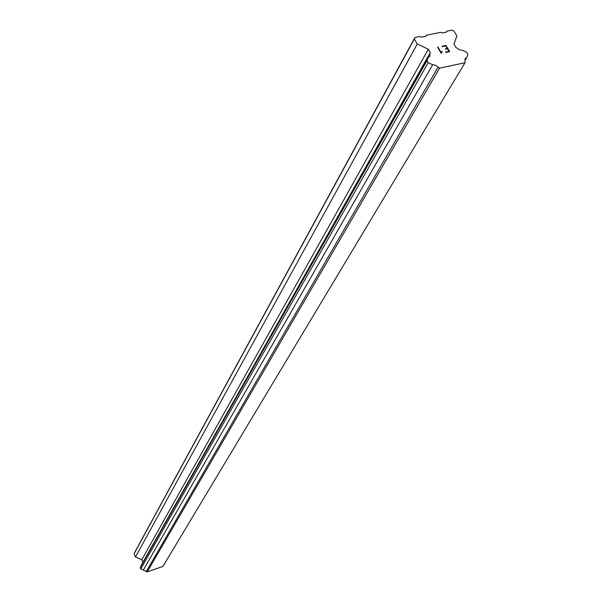 <?xml version="1.0" encoding="UTF-8"?>
<svg xmlns="http://www.w3.org/2000/svg" width="602" height="602" viewBox="0 0 602 602"><rect width="100%" height="100%" fill="white"/><g stroke="black" fill="none" stroke-linecap="round" stroke-linejoin="round"><path stroke-width="0.9" d="M428.293 57.34L141.199 565.308L140.198 567.656L140.77 568.958L147.197 571.9L162.924 566.407L464.985 62.758L439.55 68.146L435.622 65.219L432.65 64.76L428.203 62.661L427.014 60.636L428.293 57.34L429.971 56.204L429.813 53.412L430.295 52.592L428.323 49.244L417.269 44.006L414.327 39.002L414.936 37.49L420.053 36.466L421.43 37.121L425.87 36.233L426.261 35.225L440.792 32.32L442.161 32.975L446.533 32.094L446.91 31.101L451.921 30.1L453.961 31.071L456.91 35.992L453.893 44.014L455.864 47.325L459.424 49.816L462.344 50.282L466.716 52.359L467.912 54.353L466.723 57.596L465.128 58.657L464.985 62.758M142.531 562.96L429.813 53.412M414.936 37.49L134.555 552.644L134.088 553.727L135.503 556.955L141.786 559.755L142.734 561.907M448.949 51.298L445.593 51.99L448.957 51.29L447.482 48.807L445.646 49.183L445.405 48.777L447.233 48.393L445.405 48.777M447.233 48.393L445.766 45.918L442.395 46.61L442.154 46.196L445.954 45.421L449.641 51.614L445.834 52.404L445.585 51.983M445.954 45.421L442.154 46.203M449.626 51.614L445.947 45.428M442.109 51.84L441.853 51.403L442.116 51.832L441.243 53.345L441.65 52.276M441.243 53.345L437.473 47.144L437.91 47.054L441.115 52.464L441.86 51.396L441.326 51.892M441.115 52.464L437.902 47.061L437.473 47.152M425.689 36.263L426.261 35.225M446.323 32.139L446.91 31.101M464.91 60.621L466.723 57.596M147.197 571.9L439.55 68.146M146.316 571.418L437.978 67.281M143.291 570.079L432.65 64.76M140.77 568.958L428.203 62.661M140.198 567.656L427.014 60.636M141.786 559.755L428.323 49.244M135.503 556.955L417.269 44.006M134.088 553.727L414.327 39.002"/></g></svg>
